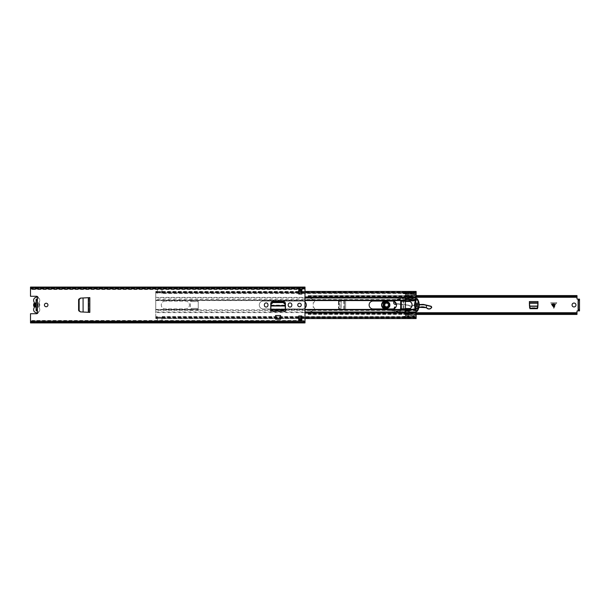<?xml version="1.0" encoding="UTF-8"?>
<svg xmlns="http://www.w3.org/2000/svg" width="610" height="610" viewBox="0 0 610 610"><rect width="100%" height="100%" fill="white"/><g stroke="black" fill="none" stroke-linecap="round" stroke-linejoin="round"><path stroke-width="0.46" stroke-dasharray="3.05 2.29" d="M88.313 297.695L89.83 297.619L89.83 312.381L79.963 311.862L78.606 310.963L78.606 299.037L79.963 298.137L89.83 297.619M88.419 297.695L83.12 297.97L88.389 297.695L88.389 312.305L83.105 312.03L88.854 312.328L88.854 297.672M270.764 311.184L270.764 303.559A1.929 1.929 0 0 1 272.7 301.63L283.498 301.63A1.929 1.929 0 0 1 285.434 303.559L285.434 311.184L270.764 311.184M285.434 310.01L285.434 311.184L285.434 310.01L270.764 310.01M280.608 315.5L280.608 319.198L275.59 319.198L275.59 315.5M80.337 311.885L82.968 312.023L82.968 297.977L80.337 298.115M47.954 305A1.761 1.761 0 0 1 46.185 306.761A1.761 1.761 0 0 1 44.423 305A1.761 1.761 0 0 1 46.185 303.239A1.761 1.761 0 0 1 47.954 305M301.271 305A1.761 1.761 0 0 1 299.51 306.761A1.761 1.761 0 0 1 297.749 305A1.761 1.761 0 0 1 299.51 303.239A1.761 1.761 0 0 1 301.271 305M301.866 319.533L301.866 320.685L298.725 320.685L298.725 315.98L301.866 315.98L301.866 320.685L301.866 319.51L298.725 319.51L298.725 320.73L301.866 320.73L301.866 319.51L301.866 319.899L298.725 319.899L298.725 321.234L301.866 321.234L301.866 320.296L301.866 321.234L298.725 321.234L298.725 320.059L301.866 320.059L301.866 320.563L298.725 320.563L298.725 319.51L298.725 320.685L301.866 320.448L298.725 320.448L298.725 319.51M298.725 290.467L298.725 289.315L301.866 289.315L301.866 294.02L298.725 294.02L298.725 289.315L298.725 290.49L301.866 290.49L301.866 289.437L298.725 289.437L298.725 290.49L298.725 288.766L298.725 289.704L298.725 288.766L301.866 288.766L301.866 290.49M30.5 288.591L32.46 289.544L32.46 288.721L30.5 287.767L30.5 296.285L36.577 296.285A1.373 1.373 0 0 1 37.408 298.755L36.798 298.961M32.46 289.544L303.04 289.544L305 288.591L305 288.019L305 322.415M36.234 310.764L37.408 311.245A1.373 1.373 0 0 1 36.577 313.715L30.5 313.715L30.5 322.37L305 322.37M288.217 305.274L288.217 304.725A1.807 1.807 0 0 1 290.017 302.918A1.807 1.807 0 0 1 291.824 304.725L291.824 305.274A1.807 1.807 0 0 1 290.017 307.082A1.807 1.807 0 0 1 288.217 305.274M264.374 305.274L264.374 304.725A1.807 1.807 0 0 1 266.181 302.918A1.807 1.807 0 0 1 267.981 304.725L267.981 305.274A1.807 1.807 0 0 1 266.181 307.082A1.807 1.807 0 0 1 264.374 305.274M275.59 315.591L275.59 318.252L280.608 318.252L280.608 315.591L280.608 318.252L275.59 318.252L275.59 315.591L280.608 315.591M30.5 287.63L30.5 288.568L305 288.568L305 287.63L305 288.568L30.5 288.568L30.5 287.63L305 287.63M30.5 287.584L30.5 288.362L305 288.362L305 287.584M30.5 287.767L30.5 288.255L305 288.255L305 287.081M305 288.591L305 287.432L30.5 287.081M30.5 321.981L305 321.981L30.5 321.638L30.5 322.568L32.46 321.279L303.04 321.279L305 322.233L305 321.409L303.04 320.456L303.04 321.279M30.5 322.919L305 322.233M305 321.981L30.5 321.409L30.5 322.233M305 321.409L305 322.919M32.46 321.279L32.46 320.456L303.04 320.456M32.46 288.721L303.04 288.721L303.04 289.544M305 287.767L303.04 288.721M32.46 320.456L30.5 321.409M30.5 321.432L305 321.432L30.5 321.432M298.725 289.552L301.866 289.552L298.725 289.552M298.725 289.437L298.725 290.101L301.866 290.101L301.866 289.27L298.725 289.437M298.725 289.941L301.866 289.704L298.725 289.941M301.866 289.704L301.866 288.766L301.866 289.704L298.725 289.704M301.866 288.766L298.725 288.766M301.866 320.296L298.725 320.296L301.866 320.059L301.866 321.234M298.725 320.296L298.725 321.234M37.286 298.961L36.234 299.236M37.286 311.039L36.798 311.039M37.172 299.205L37.172 310.795L37.172 309.979L37.172 310.795L36.234 310.787L36.234 299.213L36.234 300.021L36.234 299.213L37.172 299.213L37.172 310.787M270.794 309.392L270.771 309.971L285.427 309.971L285.228 306.144L270.97 306.144L270.794 309.529L285.404 309.392M78.606 299.693L78.606 299.037M78.606 310.963L78.606 310.307M89.83 312.381L88.854 312.328M88.313 312.305L88.808 312.328L88.808 297.672M39.322 308.019A3.096 3.096 0 0 1 39.795 309.666A3.096 3.096 0 0 0 39.322 308.019A1.258 1.258 0 0 1 39.315 306.693A1.258 1.258 0 0 0 39.322 308.019M37.942 297.497A3.096 3.096 0 0 1 39.322 301.981A1.258 1.258 0 0 0 39.131 302.644A1.258 1.258 0 0 1 39.322 301.981A3.096 3.096 0 0 0 36.699 297.238A3.096 3.096 0 0 0 34.084 301.988A1.258 1.258 0 0 1 34.084 303.307A3.218 3.218 0 0 0 34.084 306.693A1.258 1.258 0 0 1 34.084 308.012A3.096 3.096 0 0 0 36.699 312.762A3.096 3.096 0 0 0 39.795 309.666A3.096 3.096 0 0 1 37.942 312.503M36.112 307.402L36.112 306.456A1.571 1.571 0 0 1 36.112 303.544L36.112 299.236L37.286 299.236L37.286 302.598A2.47 2.47 0 0 1 37.286 307.402L37.286 310.764L36.112 310.764L36.112 307.402A2.47 2.47 0 0 1 36.112 302.598M37.286 307.425L38.27 305L37.286 302.575A2.47 2.47 0 0 1 37.286 307.425L37.286 310.764M39.131 302.644A1.258 1.258 0 0 0 39.315 303.307A1.258 1.258 0 0 1 39.131 302.644M39.315 306.693A3.218 3.218 0 0 0 39.315 303.307A3.218 3.218 0 0 1 39.315 306.693M37.286 299.236L37.286 302.575M37.286 302.598L37.286 303.544A1.571 1.571 0 0 1 37.286 306.456L37.286 307.402M556.785 302.728L550.609 302.728L556.785 302.728L553.697 308.431L550.609 302.728M572.05 305A1.96 1.96 0 0 1 574.01 303.04A1.96 1.96 0 0 1 575.97 305A1.96 1.96 0 0 1 574.01 306.96A1.96 1.96 0 0 1 572.05 305M384.994 305A1.571 1.571 0 0 1 386.565 303.429A1.571 1.571 0 0 1 388.135 305A1.571 1.571 0 0 1 386.565 306.571A1.571 1.571 0 0 1 384.994 305A1.571 1.571 0 0 1 386.565 303.429A1.571 1.571 0 0 1 388.135 305A1.571 1.571 0 0 1 386.565 306.571A1.571 1.571 0 0 1 384.994 305A1.571 1.571 0 0 0 386.565 306.571A1.571 1.571 0 0 0 388.135 305A1.571 1.571 0 0 0 386.565 303.429A1.571 1.571 0 0 0 384.994 305A1.571 1.571 0 0 0 386.565 306.571A1.571 1.571 0 0 0 388.135 305A1.571 1.571 0 0 0 386.565 303.429A1.571 1.571 0 0 0 384.994 305M578.326 299.121L578.326 310.78L579.5 310.78L579.5 299.22L576.991 298.984L576.991 295.575M576.991 314.424L576.991 311.016L579.5 310.78L579.5 309.811L579.5 310.879M576.991 314.18L308.134 314.18L308.134 312.648L313.776 310.139L308.134 312.976L576.991 312.724L576.991 313.212L308.134 313.212L576.991 313.212M313.235 307.509A1.373 1.373 0 0 1 313.776 310.139A1.373 1.373 0 0 0 313.235 307.509L313.235 302.491L313.235 307.509M576.991 295.819L308.134 295.614L308.134 297.352L313.776 299.861A1.373 1.373 0 0 1 313.235 302.491A1.373 1.373 0 0 0 313.776 299.861L308.134 297.352L308.134 295.575L405.307 295.575M538.012 304.291L537.822 307.867M529.571 307.867L529.381 301.569L538.012 301.569L538.012 303.208M529.922 308.683L537.471 308.683M342.881 309.316L345.603 309.316L339.663 309.148L338.489 307.966L338.489 308.774L339.305 309.125L345.603 309.316L345.603 300.684L345.603 309.316L341.051 309.217M344.429 300.684L338.489 301.226L338.489 302.034L339.663 300.852L345.603 300.684L342.881 300.684L344.421 300.684L344.429 309.316M338.489 302.034L338.489 307.966M576.991 297.276L576.991 296.788L576.991 297.276M338.489 301.226L338.489 308.774M576.991 313.174L308.134 313.212M576.991 296.826L308.134 296.826L308.134 297.276L308.134 295.575M408.944 301.188L408.944 295.598L405.414 295.598L416.134 295.575M308.134 296.422L405.307 296.422M405.414 296.422L416.134 296.422M308.134 313.578L405.307 313.578M405.414 313.578L416.134 313.578M308.134 314.424L405.307 314.424M405.414 314.424L416.134 314.424M578.326 310.879L578.326 309.811L578.326 310.78L579.5 310.78M529.381 304.291L529.381 303.208M529.381 304.398L529.533 306.723L530.708 307.76L536.686 307.76L537.86 306.723L538.012 304.398M537.86 306.723L537.898 305.999L529.495 305.999L529.533 306.723M342.782 300.684L340.449 300.837L339.412 302.011L339.412 307.989L340.449 309.163L342.782 309.316M340.898 309.209L341.181 300.799L339.999 300.837L338.962 302.011L338.962 307.989L339.999 309.163L340.898 309.209L340.898 300.791M342.881 300.684L341.089 300.783L341.089 309.217M553.88 306.899L555.382 303.902L552.012 303.902L553.88 306.899M388.661 305.031A2.097 2.097 0 0 1 386.534 307.097A2.097 2.097 0 0 1 384.468 304.969A2.097 2.097 0 0 1 386.595 302.903A2.097 2.097 0 0 1 388.661 305.031A2.097 2.097 0 0 1 386.534 307.097A2.097 2.097 0 0 1 384.468 304.969A2.097 2.097 0 0 1 386.595 302.903A2.097 2.097 0 0 1 388.661 305.031A2.097 2.097 0 0 0 386.595 302.903A2.097 2.097 0 0 0 384.468 304.969M405.307 310.589L405.307 312.678M405.414 312.671L405.505 312.663A0.389 0.389 0 0 1 405.048 313.082A0.389 0.389 0 0 0 405.505 312.663L405.482 310.193L416.302 308.675A4.705 4.705 0 0 0 418.071 308.05A8.235 8.235 0 0 1 427.579 308.774A2.196 2.196 0 0 0 430.294 308.843L431.194 308.18M383.507 304.954A3.058 3.058 0 0 1 386.61 301.942A3.058 3.058 0 0 1 389.622 305.046A3.058 3.058 0 0 1 386.519 308.058A3.058 3.058 0 0 1 383.507 304.954A3.058 3.058 0 0 0 386.519 308.058A3.058 3.058 0 0 0 389.622 305.046M431.163 306.266A1.022 1.022 0 0 0 431.026 306.22L424.224 304.581A6.275 6.275 0 0 0 422.455 304.413L414.869 304.786A2.356 2.356 0 0 0 413.618 305.221A4.323 4.323 0 0 1 408.784 305.343A2.356 2.356 0 0 0 407.8 304.985L397.979 303.788A2.356 2.356 0 0 0 396.431 304.146A1.761 1.761 0 0 1 393.717 302.629A1.761 1.761 0 0 1 395.31 300.898L412.352 299.296L413 298.831C412.589 295.248 411.155 294.851 408.708 297.642L385.139 300.852A4.156 4.156 0 0 0 384.796 309.011L393.58 310.986L394.548 307.074L395.166 307.158L394.205 311.1L399.39 312.046L400.686 307.897M400.823 308.835L400.007 312.16L400.968 308.218L400.351 308.134L399.733 310.658L395.585 310.879L399.733 310.658L395.593 311.115L399.39 312.046L399.672 310.894M405.505 312.701A0.389 0.389 0 0 1 405.048 313.082L400.061 311.931M384.811 308.957L393.58 310.986L394.167 308.607M415.745 308.515L405.482 310.193L415.807 308.744M405.505 312.663L405.345 310.36M394.929 308.149L394.205 311.1L395.554 311.344L395.585 310.879L399.443 311.817M408.708 297.642L405.414 298.092M405.307 298.107L385.177 301.088M412.352 299.296L411.758 299.113L412.528 298.381C411.88 296.224 410.843 296.025 409.424 297.779L409.241 297.581C410.873 295.758 412.04 296.041 412.757 298.42L413 298.831M412.528 298.381L411.78 299.35L405.414 299.952M405.307 299.96L395.31 300.898A1.761 1.761 0 0 0 394.22 301.416A1.761 1.761 0 0 1 395.31 300.898L405.307 299.723M416.569 304.939L413.755 305.412C412.086 306.479 410.385 306.525 408.662 305.541L407.8 304.985L401.098 304.169M400.686 304.123L397.979 303.788A2.356 2.356 0 0 0 396.431 304.146A1.761 1.761 0 0 1 396.401 304.161A1.761 1.761 0 0 0 396.431 304.146A2.356 2.356 0 0 1 397.979 303.788L396.439 304.405M419.222 304.573L417.354 304.664M416.569 304.703L414.869 304.786A2.356 2.356 0 0 0 413.618 305.221A4.323 4.323 0 0 1 408.784 305.343A2.356 2.356 0 0 0 407.8 304.985A2.356 2.356 0 0 1 408.784 305.343A4.323 4.323 0 0 0 413.618 305.221A2.356 2.356 0 0 1 414.869 304.786L414.876 305.023M418.208 307.966A8.235 8.235 0 0 1 418.902 307.608A8.235 8.235 0 0 0 418.208 307.966M400.328 310.864L405.36 310.589M393.991 301.317L395.295 300.669M384.376 301.043A4.156 4.156 0 0 1 385.139 300.852A4.156 4.156 0 0 0 384.376 301.043M270.764 308.957L263.238 308.957A3.957 3.957 0 0 1 259.273 305A3.957 3.957 0 0 1 263.238 301.043L302.369 301.043A3.957 3.957 0 0 1 305 302.034M305 307.966A3.957 3.957 0 0 1 302.369 308.957L263.238 308.957A3.957 3.957 0 0 1 259.273 305A3.957 3.957 0 0 1 263.238 301.043L302.369 301.043A3.957 3.957 0 0 1 306.334 305A3.957 3.957 0 0 1 302.369 308.957L285.434 308.957M285.381 308.957L270.817 308.957M270.764 309.445L405.307 309.316A0.389 0.389 0 0 0 404.918 308.919L401.075 308.919A0.389 0.389 0 0 1 400.686 308.53L400.686 301.47A0.389 0.389 0 0 1 401.075 301.081L404.918 301.081A0.389 0.389 0 0 0 405.307 300.684L198.258 300.555L198.235 309.849L197.472 309.445L190.442 309.849L190.442 300.15L191.197 300.555L198.235 300.15L198.258 309.705L197.472 309.705L197.472 308.424L197.472 309.445L190.419 309.705L190.419 300.295L305 300.555M369.119 305A3.957 3.957 0 0 1 373.076 301.043L392.527 301.043A3.957 3.957 0 0 1 396.485 305A3.957 3.957 0 0 1 392.527 308.957L373.076 308.957A3.957 3.957 0 0 1 369.119 305M405.307 309.445L405.307 309.849M190.442 309.849L155.748 309.849L155.748 313.037L155.748 292.808L157.319 292.808L157.319 291.549L157.319 292.533L155.748 292.533L155.748 291.549L155.748 292.808L157.319 292.808L157.319 293.41L155.748 293.41L155.748 292.396L155.748 310.475L405.307 310.475L405.307 314.569L409.074 314.569L409.074 309.445L415.364 309.445L416.134 311.939L416.134 317.604L416.134 316.59L416.134 317.002L162.024 317.002L162.024 318.55L298.725 318.55M405.307 311.992L405.307 312.617L155.748 312.617L155.748 311.992L305 311.992M165.241 301.043A3.957 3.957 0 0 0 161.276 305A3.957 3.957 0 0 0 165.241 308.957L185.478 308.957A3.957 3.957 0 0 0 189.435 305A3.957 3.957 0 0 0 185.478 301.043L165.241 301.043L185.478 301.043A3.957 3.957 0 0 1 189.435 305A3.957 3.957 0 0 1 185.478 308.957L165.241 308.957A3.957 3.957 0 0 1 161.276 305A3.957 3.957 0 0 1 165.241 301.043M409.074 309.445L409.074 309.407A0.785 0.785 0 0 1 409.584 308.668A3.919 3.919 0 0 0 409.584 301.332A0.785 0.785 0 0 1 409.074 300.593L409.074 295.431L405.307 295.431L405.307 300.555M305 298.008L155.748 298.008L155.748 297.383L405.307 297.383L405.307 298.008M405.307 300.15L405.307 299.525L155.748 299.525L155.748 300.15L190.442 300.15M155.748 291.755L157.319 291.969L157.319 291.45L157.319 292.998L155.748 292.998L155.748 291.45L157.319 291.755L157.319 292.594L155.748 292.594L155.748 291.755M157.319 293.41L157.319 292.998M155.748 293.41L155.748 292.998M155.748 317.513L157.319 317.513L155.748 317.093L155.748 317.604L155.748 316.59L157.319 316.59L157.319 318.29L155.748 318.45L155.748 313.037L155.748 318.55L155.748 317.002L157.319 317.002L157.319 318.55L157.319 317.192L162.024 317.192L162.024 318.55M157.319 316.59L157.319 317.002M155.748 316.59L155.748 317.002M157.319 317.513L162.024 317.513L162.024 317.093L162.024 317.604L162.024 317.002M155.748 317.406L155.748 318.245L157.319 318.245L157.319 317.406L155.748 317.406M416.134 318.45L416.134 318.031L416.134 318.45M416.134 318.55L416.134 317.002M162.024 316.59L416.134 316.59M416.134 317.467L416.134 318.29L162.024 318.29L162.024 317.467L416.134 317.467M409.074 311.992L409.074 312.617L416.134 312.617L416.134 311.992M416.134 311.306L416.134 311.939M416.134 298.694L415.364 300.555A14.099 14.099 0 0 0 415.364 309.445M416.134 293.41L416.134 292.998L162.024 292.998L162.024 293.41L416.134 293.41L416.134 292.396L416.134 298.061M409.074 298.008L409.074 297.383L416.134 297.383L416.134 298.008M415.501 300.15L415.501 299.525L409.074 299.525L409.074 300.15M409.074 309.849L409.074 310.475L415.501 310.475L415.501 309.849M162.024 293.41L162.024 292.396L162.024 292.907L416.134 292.533L416.134 291.549M162.024 292.998L162.024 291.45L162.024 292.808L298.725 292.808M416.134 292.998L416.134 291.45M416.134 291.71L162.024 291.71L162.024 292.808L416.134 292.808M416.134 292.594L416.134 291.755L162.024 291.755L162.024 292.594L416.134 292.594M416.134 317.406L416.134 318.245L162.024 318.245L162.024 317.406L416.134 317.406M157.357 292.487L161.986 292.487L161.986 291.641L157.357 291.687L157.357 292.777L162.024 292.808L157.357 292.808L157.357 291.549L161.986 291.549L161.986 292.808L157.357 292.808L157.357 291.549M161.986 292.51L161.986 291.908L157.357 291.908L161.986 291.549M161.986 292.777L161.986 289.254L161.986 291.687L157.357 291.687L157.357 292.869L161.986 292.777M157.357 291.687L157.357 289.254L161.986 289.254L157.357 289.254L157.357 291.687M161.986 318.45L161.986 317.192L161.986 318.359L161.986 317.223L157.357 317.192L157.357 318.45L161.986 318.359L157.357 318.45M161.986 317.513L161.986 318.313L157.357 318.359L157.357 317.49L161.986 317.49L157.357 317.513M157.357 318.092L157.357 320.746L161.986 320.746L161.986 318.313L157.357 318.313L157.357 320.746L161.986 320.746L161.986 318.313L157.357 318.313L161.986 318.077M197.472 300.638L197.472 301.576L197.472 300.638L191.197 300.638L191.197 301.576L197.472 301.576L197.472 300.555L191.197 300.638L191.197 301.576L191.197 300.638M191.197 301.576L197.472 301.576M191.197 309.361L191.197 308.424L191.197 309.361L197.472 309.361L191.197 309.445L191.197 308.424L197.472 308.424L197.472 309.361M197.472 308.424L191.197 308.424M415.334 308.919A15.105 15.105 0 0 1 414.815 305.084L414.815 304.909A15.105 15.105 0 0 1 415.334 301.073L415.852 301.073A14.609 14.609 0 0 0 415.692 301.706A0.785 0.785 0 0 0 415.784 302.27L416.569 303.643L416.569 306.357L415.784 307.722A0.785 0.785 0 0 0 415.692 308.294A14.609 14.609 0 0 0 415.852 308.919L405.414 308.919L405.414 309.75L409.333 309.75L404.788 309.75L404.788 312.259L405.414 312.259L405.414 317.68L405.414 317.009L416.081 317.055L416.081 316.216L405.414 316.216L405.414 317.04L416.081 317.009L416.081 317.543L405.414 317.543M405.414 317.68L416.081 317.543M416.081 292.823L405.414 292.823L416.081 292.823L405.414 292.731L405.414 292.152L405.414 300.684L415.974 300.684A14.609 14.609 0 0 1 416.089 300.311A0.785 0.785 0 0 1 417.522 300.196A10.195 10.195 0 0 1 417.766 300.684L418.323 300.684A10.698 10.698 0 0 0 417.286 298.847A0.702 0.702 0 0 0 416.081 298.953L415.761 299.731A15.105 15.105 0 0 0 415.402 300.837M405.414 295.225L414.137 295.232L416.081 294.523L405.414 294.188M415.852 308.919L415.974 309.308A14.609 14.609 0 0 0 416.089 309.682A0.785 0.785 0 0 0 417.522 309.796A10.195 10.195 0 0 0 417.766 309.308L418.483 308.919A10.698 10.698 0 0 0 418.483 301.073L418.323 300.684M409.333 309.75L416.081 310.063L409.333 309.75L416.081 310.063L416.081 311.039A0.702 0.702 0 0 0 417.286 311.146A10.698 10.698 0 0 0 418.323 309.308L417.766 309.308M405.414 308.919L405.414 300.684M405.307 309.75L404.788 309.75L404.788 312.259L416.081 312.259L405.414 312.259L405.414 309.75M405.414 315.919L416.081 315.919L416.081 315.309L414.137 314.6L405.414 314.6L414.137 314.6L416.081 315.309L416.081 317.68M405.414 317.055L416.081 317.032M405.414 316.216L402.432 316.498L405.414 316.216L405.414 316.986L405.414 314.569M405.414 295.431L405.414 292.792L416.081 292.8L416.081 293.616L405.414 293.616M405.414 293.006L405.414 293.784L405.414 293.006L402.432 293.006L402.432 293.395L403.919 293.784L402.432 293.006L405.414 293.006M405.414 301.188L405.414 308.812L405.414 301.188L403.073 301.188L403.073 308.812L405.414 308.812M409.821 308.523A3.881 3.881 0 0 0 409.813 301.47M408.944 314.402L408.944 308.812M416.081 311.039L415.7 310.094A15.105 15.105 0 0 1 415.402 309.156M415.974 309.308L405.414 309.308M417.941 308.919A10.195 10.195 0 0 0 417.941 301.073L418.483 301.073L417.766 300.684M405.414 301.073L415.852 301.073L415.974 300.684M415.692 308.294A14.609 14.609 0 0 1 415.692 301.706M418.323 309.308L418.483 308.919M409.074 297.406L416.081 297.406L416.081 293.616M409.074 311.748L416.081 311.748L416.081 316.216M405.414 298.694L416.081 298.953M416.081 311.748L416.081 311.199M416.081 315.919L416.081 315.462L405.414 315.462M405.414 313.113L416.081 313.113L416.081 315.462M416.081 313.113L416.081 312.183L404.788 312.183M416.081 310.147L416.081 312.183M405.414 315.995L416.081 315.995M414.137 314.6L405.414 314.6M416.081 298.694L416.081 296.719L405.414 296.719M405.414 294.363L416.081 294.363L416.081 296.719M414.137 295.225L416.081 294.523L416.081 293.837L405.414 293.837M405.414 292.289L416.081 292.152L416.081 293.837M416.081 297.406L416.081 298.084L409.074 298.084M416.081 298.801L416.081 298.084M416.081 292.731L416.081 292.289M405.414 317.093L416.081 317.093M418.17 308.309A0.785 0.785 0 0 0 418.109 307.661L417.354 306.357L417.354 303.643L418.109 302.331A0.785 0.785 0 0 0 418.17 301.683M405.414 293.784L403.919 293.784L405.414 293.784M402.432 316.986L402.432 316.498L402.432 316.986L405.414 316.986L402.432 316.986M401.098 308.812L401.288 301.188L403.073 301.188M401.288 308.812L403.073 308.812M37.408 298.755L37.408 311.245M30.5 288.881L305 288.881M30.5 321.119L305 321.119M37.172 310.063L36.234 310.063M37.172 310.444L36.234 310.444M37.172 309.606L36.234 309.606M37.172 300.394L36.234 300.394M37.172 299.556L36.234 299.556M37.172 299.937L36.234 299.937M271.023 305.107L285.175 305.107M83.105 312.03L83.105 297.97M553.232 302.728L553.232 307.974M578.128 299.22L578.128 310.78M308.134 297.024L576.991 297.024L308.134 297.024M578.326 310.223L579.5 310.223M578.326 310.261L579.5 310.261M578.326 299.739L579.5 299.739M578.326 299.777L579.5 299.777M536.686 307.76L536.686 308.218M530.708 307.76L530.708 308.218M529.381 303.307L538.012 303.307M529.381 301.607L538.012 301.607M344.391 300.684L344.391 309.316M340.449 309.163L339.999 309.163M339.412 307.989L338.962 307.989M339.412 302.011L338.962 302.011M340.449 300.837L339.999 300.837M343.971 300.684L343.971 309.316M343.865 300.684L343.865 309.316M345.573 300.684L345.573 309.316M554.162 307.974L554.162 302.728M384.231 304.969C383.362 307.722 389.691 307.814 388.898 305.031C389.767 302.278 383.446 302.186 384.231 304.969M418.971 307.318L418.147 307.73M405.444 309.956L405.109 310.368L405.444 309.956M419.23 304.809L417.354 304.901M407.77 305.221L401.098 304.405M400.686 304.36L397.949 304.024M405.414 299.716L411.758 299.113M409.424 297.779L405.414 298.328M405.307 298.343L385.512 301.043M385.604 308.957L393.618 310.841M270.794 309.445L285.404 309.445M285.434 309.445L305 309.445M198.235 300.15L305 300.15M198.235 309.849L305 309.849M191.174 309.849L197.503 309.849M155.748 309.445L190.419 309.445L155.748 309.445M155.748 300.555L190.419 300.555L155.748 300.555M405.307 313.037L305 313.037M191.174 300.15L197.503 300.15M405.307 296.963L305 296.963M155.748 317.192L157.319 317.192L155.748 317.192M416.134 317.192L298.725 317.192M301.866 317.192L305 317.192M409.074 300.555L415.364 300.555M301.866 292.808L305 292.808M409.074 313.037L416.134 313.037M409.074 296.963L416.134 296.963M415.662 299.731L409.074 299.731M409.074 310.094L415.593 310.094M416.081 312.427L409.074 312.427M416.081 298.008L405.414 298.008M405.414 297.337L416.081 297.337M415.883 310.772L409.074 310.772M416.081 312.495L405.414 312.495M405.414 315.675L416.081 315.675M409.074 299.052L415.959 299.052M416.081 294.15L405.414 294.15M405.414 293.967L416.081 293.967M404.788 309.827L409.333 309.827M403.843 308.812L403.843 301.188M30.5 288.019L305 288.019M36.234 309.979L37.172 309.979M36.234 300.021L37.172 300.021M308.134 313.898L576.991 313.898M308.134 296.102L576.991 296.102M308.134 295.614L576.991 295.614M308.134 314.386L576.991 314.386M308.134 312.724L405.307 312.724M405.414 312.724L416.134 312.724M308.134 297.276L405.307 297.276M405.414 297.276L416.134 297.276M308.134 296.788L576.991 296.788M578.326 309.811L579.5 309.811M578.326 300.189L579.5 300.189M155.748 291.549L157.319 291.549M155.748 291.969L157.319 291.969M155.748 291.45L157.319 291.45M155.748 292.396L157.319 292.396M155.748 292.907L157.319 292.907M155.748 292.487L157.319 292.487M155.748 318.45L157.319 318.45M155.748 318.031L157.319 318.031M155.748 318.55L157.319 318.55M155.748 317.604L157.319 317.604M155.748 317.093L157.319 317.093M162.024 318.45L298.725 318.45M301.866 318.45L305 318.45M162.024 318.031L416.134 318.031M301.866 318.55L305 318.55M162.024 317.604L416.134 317.604M162.024 317.093L416.134 317.093M162.024 317.513L416.134 317.513M162.024 291.549L298.725 291.549M301.866 291.549L305 291.549M162.024 291.969L416.134 291.969M162.024 291.45L298.725 291.45M301.866 291.45L305 291.45M162.024 292.396L416.134 292.396M162.024 292.907L416.134 292.907M162.024 292.487L416.134 292.487M161.986 292.869L157.357 292.869M161.986 291.923L157.357 291.923M157.357 317.131L161.986 317.131M405.414 292.152L416.081 292.152M405.414 292.769L416.081 292.769M405.414 317.009L416.081 317.009M405.414 293.951L416.081 293.951"/><path stroke-width="0.91" d="M78.896 310.444L80.337 311.885L78.606 310.307L78.606 299.693L80.337 298.115L78.888 299.678L78.896 310.444M88.389 297.695L89.83 297.619L89.83 312.381L88.313 312.305L88.313 297.695L80.581 298.115L79.132 299.678L79.14 310.444L80.337 311.885L83.12 312.03L80.581 311.885M88.419 312.305L83.105 312.03L83.074 297.97M80.581 298.115L82.968 297.977M89.83 312.381L88.808 312.328L89.754 312.328L89.754 297.672L88.313 297.695L89.083 297.672M264.374 305.274A1.807 1.807 0 0 0 266.181 307.082A1.807 1.807 0 0 0 267.981 305.274L267.981 304.725A1.807 1.807 0 0 0 266.181 302.918A1.807 1.807 0 0 0 264.374 304.725L264.374 305.274M288.217 305.274A1.807 1.807 0 0 0 290.017 307.082A1.807 1.807 0 0 0 291.824 305.274L291.824 304.725A1.807 1.807 0 0 0 290.017 302.918A1.807 1.807 0 0 0 288.217 304.725L288.217 305.274M44.423 305A1.761 1.761 0 0 0 46.185 306.761A1.761 1.761 0 0 0 47.954 305A1.761 1.761 0 0 0 46.185 303.239A1.761 1.761 0 0 0 44.423 305M297.749 305A1.761 1.761 0 0 0 299.51 306.761A1.761 1.761 0 0 0 301.271 305A1.761 1.761 0 0 0 299.51 303.239A1.761 1.761 0 0 0 297.749 305M301.866 315.98L301.866 320.685L298.725 320.685L298.725 315.98L301.866 315.98M298.725 294.02L298.725 289.315L301.866 289.315L301.866 294.02L298.725 294.02M30.5 287.584L305 287.584L305 287.081L30.5 287.081L30.5 296.285L36.577 296.285A1.373 1.373 0 0 1 37.408 298.755L36.234 299.205M36.234 310.795L37.408 311.245A1.373 1.373 0 0 1 36.577 313.715L30.5 313.715L30.5 322.919L305 322.919L305 287.584M285.434 310.01L285.434 303.559A1.929 1.929 0 0 0 283.498 301.63L272.7 301.63A1.929 1.929 0 0 0 270.764 303.559L270.764 310.947L285.434 310.947L285.404 309.529M275.59 315.5L280.608 315.5L280.608 319.198L275.59 319.198L275.59 315.5M30.5 322.37L305 322.37M30.5 287.63L305 287.63M298.725 290.49L301.866 290.49M301.866 319.51L298.725 319.51M36.234 299.236L36.234 310.764M285.411 309.583L285.434 311.184L270.764 311.184L270.764 310.01M285.106 304.268L285.175 305.595L285.106 304.268L283.185 302.583L272.975 302.583L271.092 304.268L270.97 306.006L271.023 305.595L285.175 305.595L285.228 306.006L270.97 306.006L270.787 309.583M285.175 305.595L285.404 309.392L270.794 309.392L270.771 310.917L285.427 310.917L285.427 309.971M270.794 309.529L270.771 309.971M270.97 306.144L271.023 305.595M285.106 303.78L283.185 302.095L272.975 302.095L271.092 303.78L271.023 305.107M285.175 305.107L285.228 306.144M89.083 312.328L89.792 312.328L89.83 297.619M88.808 312.328L88.389 312.305M37.942 312.503A3.096 3.096 0 0 1 34.084 308.012A1.258 1.258 0 0 0 34.084 306.693A3.218 3.218 0 0 1 34.084 303.307A1.258 1.258 0 0 0 34.084 301.988A3.096 3.096 0 0 1 37.942 297.497M36.112 302.636L35.136 305L36.112 307.364A2.47 2.47 0 0 1 36.112 302.636L36.112 299.236L37.286 299.236M36.112 307.364L36.112 310.764L37.286 310.764M530.73 308.683L529.556 307.516M537.845 307.516L536.663 308.683M575.97 305A1.96 1.96 0 0 1 574.01 306.96A1.96 1.96 0 0 1 572.05 305A1.96 1.96 0 0 1 574.01 303.04A1.96 1.96 0 0 1 575.97 305M555.382 303.902L553.697 307.272L552.012 303.902L555.382 303.902M529.922 308.683L537.471 308.683L538.012 301.569L529.381 301.569L529.922 308.683M578.326 299.22L576.991 298.984L576.991 295.575L416.134 295.575M416.134 313.578L576.991 313.578L576.991 311.016L578.326 310.78M416.134 296.422L576.991 296.422M576.991 313.578L576.991 314.424L416.134 314.424M405.307 314.424L405.414 309.262L408.944 309.262L408.944 314.402L405.414 314.402L408.944 314.402M578.326 309.705L578.326 299.121L579.5 299.121L579.5 310.879L578.326 310.879L578.326 309.705L579.5 309.705M538.012 303.208L537.921 306.09L529.48 306.09L529.381 303.208L538.012 303.208M537.86 307.181L536.686 308.218L530.54 308.202L529.533 307.181M389.622 305.046A3.058 3.058 0 0 1 386.519 308.058A3.058 3.058 0 0 1 383.507 304.954A3.058 3.058 0 0 1 386.61 301.942A3.058 3.058 0 0 1 389.622 305.046M389.859 305.046C389.981 309.3 383.027 309.201 383.271 304.954C383.149 300.7 390.103 300.799 389.859 305.046M389.386 305.038C387.556 301.37 385.68 301.348 383.743 304.962C385.573 308.629 387.457 308.652 389.386 305.038M400.686 307.897L400.823 308.835M394.167 308.607L394.548 307.074L395.166 307.158L394.929 308.149M430.294 308.843L427.579 308.774L430.294 308.843L431.766 307.226L431.163 306.266L424.224 304.581A6.275 6.275 0 0 0 422.455 304.413L419.222 304.573M431.4 308.019L431.163 306.266M427.785 308.591L426.367 307.638L427.579 308.774M415.807 308.744L416.302 308.675A4.705 4.705 0 0 0 418.071 308.05A8.235 8.235 0 0 1 418.208 307.966A8.235 8.235 0 0 0 418.071 308.05A4.705 4.705 0 0 1 416.302 308.675L415.745 308.515M401.098 304.169L400.686 304.123M417.354 304.664L416.569 304.703M418.902 307.608A8.235 8.235 0 0 1 426.23 307.859A8.235 8.235 0 0 0 418.902 307.608M426.367 307.638L426.428 305.114M431.026 306.449L424.171 304.809L419.23 304.809M396.439 304.405L393.991 301.317M385.512 301.043L385.177 301.088C380.922 303.475 380.815 306.045 384.849 308.782L385.604 308.957M381.585 304.909A4.156 4.156 0 0 1 384.376 301.043A4.156 4.156 0 0 0 384.597 308.957A4.156 4.156 0 0 1 381.585 304.909M396.401 304.161A1.761 1.761 0 0 1 394.22 301.416A1.761 1.761 0 0 0 396.401 304.161M383.82 305A2.745 2.745 0 0 1 386.565 302.255A2.745 2.745 0 0 1 389.31 305A2.745 2.745 0 0 1 386.565 307.745A2.745 2.745 0 0 1 383.82 305M305 302.034A3.957 3.957 0 0 1 305 307.966M305 296.963L405.307 296.963L405.307 300.684A0.389 0.389 0 0 1 404.918 301.081L401.075 301.081A0.389 0.389 0 0 0 400.686 301.47L400.686 308.53A0.389 0.389 0 0 0 401.075 308.919L404.918 308.919A0.389 0.389 0 0 1 405.307 309.316L405.307 314.569L409.074 314.569L409.074 309.407A0.785 0.785 0 0 1 409.584 308.668A3.919 3.919 0 0 0 409.584 301.332A0.785 0.785 0 0 1 409.074 300.593L409.074 296.963L416.134 296.963L415.364 300.555A14.099 14.099 0 0 0 415.364 309.445L416.134 311.306L416.134 318.55L305 318.55M392.527 308.957A3.957 3.957 0 0 0 396.485 305A3.957 3.957 0 0 0 392.527 301.043L373.076 301.043A3.957 3.957 0 0 0 369.119 305A3.957 3.957 0 0 0 373.076 308.957L392.527 308.957M405.307 296.963L405.307 295.431L409.074 295.431L409.074 296.963M416.134 291.71L416.134 296.963M305 291.45L416.134 291.45L305 291.549M415.921 300.837A14.609 14.609 0 0 1 416.089 300.311A0.785 0.785 0 0 1 417.522 300.196A10.195 10.195 0 0 1 417.842 300.837L418.483 301.073A10.698 10.698 0 0 1 418.483 308.919L417.842 309.156A10.195 10.195 0 0 1 417.522 309.796A0.785 0.785 0 0 1 416.089 309.682A14.609 14.609 0 0 1 415.921 309.156L415.402 309.156A15.105 15.105 0 0 1 414.815 305.084L414.815 304.909A15.105 15.105 0 0 1 415.402 300.837L415.921 300.837L415.402 300.837A15.105 15.105 0 0 1 416.035 299.045L415.662 299.731M415.334 308.919L415.852 308.919L415.402 309.156A15.105 15.105 0 0 0 416.043 310.947L416.081 311.039A0.702 0.702 0 0 0 417.286 311.146A10.698 10.698 0 0 0 418.391 309.156M408.944 308.812A3.881 3.881 0 0 0 409.821 308.523L408.944 309.156L405.414 309.262M405.414 309.156L408.944 308.919M408.944 300.738L405.414 300.738L405.414 295.598L408.944 295.598L408.944 301.073L405.414 301.073L405.414 308.919M405.414 301.073L408.944 300.837M405.414 301.47L409.813 301.47A3.881 3.881 0 0 0 408.944 301.188L409.813 301.47A3.881 3.881 0 0 1 409.821 308.523L405.414 308.523M417.842 309.156L418.483 308.919L417.941 308.919A10.195 10.195 0 0 0 417.941 301.073L417.842 300.837M415.921 309.156L415.852 308.919A14.609 14.609 0 0 1 415.852 301.073M418.391 300.837A10.698 10.698 0 0 0 417.286 298.847A0.702 0.702 0 0 0 416.081 298.953L415.959 299.052M415.593 310.094L415.883 310.772M418.17 301.683A0.785 0.785 0 0 1 418.109 302.331L417.354 303.643L417.354 306.357L418.109 307.661A0.785 0.785 0 0 1 418.17 308.309M415.692 308.294A0.785 0.785 0 0 1 415.784 307.722L416.569 306.357L416.569 303.643L415.784 302.27A0.785 0.785 0 0 1 415.692 301.706M418.483 301.073L417.941 301.073M405.414 301.188L401.334 301.188L401.334 308.812L401.098 301.188L401.098 308.812M405.414 308.812L401.334 308.812M37.408 298.755L37.408 311.245M30.5 321.119L305 321.119M30.5 288.881L305 288.881M30.5 322.415L305 322.415M271.092 304.268L271.092 303.78M273.013 302.583L273.013 302.095M283.185 302.583L283.185 302.095M578.128 299.22L578.128 310.78M578.326 300.295L579.5 300.295M529.381 302.751L538.012 302.751M529.381 302.781L538.012 302.781M529.488 306.273L537.906 306.273M553.88 306.899L553.88 303.902M553.514 303.902L553.514 306.899M422.463 304.649L422.455 304.413A6.275 6.275 0 0 1 424.224 304.581L424.171 304.809M426.359 307.661L418.971 307.318M417.949 307.844L416.264 308.439M405.444 309.956L405.109 310.368M417.354 304.901L416.569 304.939M401.098 304.405L400.686 304.36M430.21 308.66L431.308 307.844M305 309.445L405.307 309.445M305 300.555L405.307 300.555M305 300.15L405.307 300.15M305 309.849L405.307 309.849M305 311.992L405.307 311.992M305 313.037L405.307 313.037M305 298.008L405.307 298.008M298.725 317.192L301.866 317.192M305 317.192L416.134 317.192M409.074 313.037L416.134 313.037M409.074 309.849L415.501 309.849M409.074 311.992L416.134 311.992M409.074 309.445L415.364 309.445M409.074 300.555L415.364 300.555M409.074 300.15L415.501 300.15M409.074 298.008L416.134 298.008M298.725 292.808L301.866 292.808M305 292.808L416.134 292.808M408.944 311.252L405.414 311.252M405.414 313.929L408.944 313.929M408.944 296.063L405.414 296.063M405.414 298.748L408.944 298.748M405.414 310.825L408.944 310.825M408.944 310.581L405.414 310.581M408.944 299.174L405.414 299.174M405.414 299.418L408.944 299.418M416.134 312.724L576.991 312.724M416.134 297.276L576.991 297.276M298.725 318.45L301.866 318.45M305 318.45L416.134 318.45M298.725 318.55L301.866 318.55M298.725 291.549L301.866 291.549M298.725 291.45L301.866 291.45"/></g></svg>
